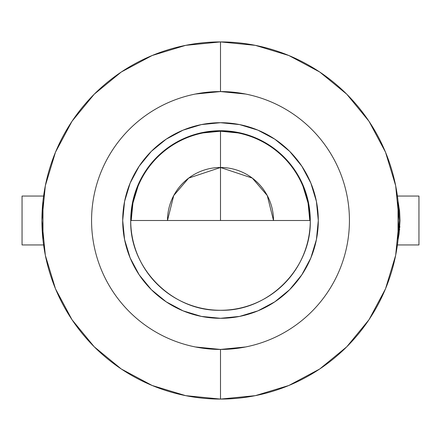 <?xml version="1.0" encoding="UTF-8"?>
<svg xmlns="http://www.w3.org/2000/svg" width="441" height="441" viewBox="0 0 441 441"><rect width="100%" height="100%" fill="white"/><g stroke="black" fill="none" stroke-linecap="round" stroke-linejoin="round"><path stroke-width="0.66" d="M398.03 201.129L399.59 211.245L400.048 220.61L399.077 233.978M399.574 229.948L399.645 229.171M399.794 227.38L399.855 226.531M397.402 244.948L418.95 244.948L418.95 196.052L397.402 196.052L418.95 196.052L418.95 244.948L397.402 244.948M399.05 234.149L398.03 239.871M44.177 196.052L22.05 196.052L22.05 244.948L43.598 244.948M302.995 186.328L308.077 203.081L309.791 220.5A89.291 89.291 0 0 0 220.5 131.209L220.5 220.5L220.5 167.492L252.302 178.092L267.268 195.556L273.508 220.5A53.008 53.008 0 0 0 220.5 167.492L220.5 130.723A89.777 89.777 0 0 1 310.277 220.5A89.777 89.777 0 0 1 220.5 310.277A89.777 89.777 0 0 0 310.277 220.5C311.511 268.47 268.47 311.511 220.5 310.277C172.53 311.511 129.489 268.47 130.723 220.5L310.277 220.5L130.723 220.5A89.777 89.777 0 0 0 220.5 310.277A89.777 89.777 0 0 1 130.723 220.5A89.777 89.777 0 0 1 220.5 130.723L220.5 131.209A89.291 89.291 0 0 0 131.209 220.5L132.923 203.081L138.005 186.328M245.654 94.043L220.5 91.568L220.5 41.917A178.583 178.583 0 0 1 399.083 220.5A178.583 178.583 0 0 1 220.5 399.083A178.583 178.583 0 0 1 41.917 220.5A178.583 178.583 0 0 1 220.5 41.917L220.5 91.568A128.932 128.932 0 0 0 91.568 220.5A128.932 128.932 0 0 0 220.5 349.432L220.5 399.083L220.5 349.432A128.932 128.932 0 0 1 91.568 220.5A128.932 128.932 0 0 1 220.5 91.568L195.346 94.043M220.5 318.297A97.797 97.797 0 0 1 122.703 220.5A97.797 97.797 0 0 1 220.5 122.703A97.797 97.797 0 0 1 318.297 220.5A97.797 97.797 0 0 1 220.5 318.297L201.421 316.418L183.076 310.85L166.169 301.815L151.346 289.654L139.185 274.831L130.15 257.924L124.583 239.579L122.703 220.5L124.583 201.421L130.15 183.076L139.185 166.169L151.346 151.346L166.169 139.185L183.076 130.15L201.421 124.583L220.5 122.703L239.579 124.583L257.924 130.15L274.831 139.185L289.654 151.346L301.815 166.169L310.85 183.076L316.418 201.421L318.297 220.5L316.418 239.579L310.85 257.924L301.815 274.831L289.654 289.654L274.831 301.815L257.924 310.85L239.579 316.418L220.5 318.297M203.081 132.923L220.5 131.209L237.92 132.923M195.346 346.957L220.5 349.432L245.654 346.957M220.5 91.568A128.932 128.932 0 0 1 349.432 220.5A128.932 128.932 0 0 1 220.5 349.432A128.932 128.932 0 0 0 349.432 220.5A128.932 128.932 0 0 0 220.5 91.568M220.5 41.917A178.583 178.583 0 0 1 399.083 220.5A178.583 178.583 0 0 1 220.5 399.083A178.583 178.583 0 0 1 41.917 220.5A178.583 178.583 0 0 1 220.5 41.917L185.661 45.351L152.162 55.511M152.128 55.527L121.374 71.955M121.198 72.076L94.286 94.159M94.159 94.286L72.081 121.181M71.944 121.391L55.549 152.073M55.472 152.25L45.368 185.562M45.329 185.76L41.917 220.368M41.917 220.632L45.329 255.24M45.368 255.438L55.472 288.75M55.549 288.927L71.944 319.609M72.081 319.819L94.159 346.714M94.286 346.841L121.198 368.924M121.374 369.045L152.128 385.473M152.162 385.489L185.661 395.649L220.445 399.083M220.5 399.083L255.339 395.649L288.838 385.489M288.872 385.473L319.626 369.045M319.802 368.924L346.714 346.841M346.841 346.714L368.919 319.819M369.056 319.609L385.451 288.927M385.528 288.75L395.632 255.438M395.671 255.24L399.083 220.632M399.083 220.368L395.671 185.76M395.632 185.562L385.528 152.25M385.451 152.073L369.056 121.391M368.919 121.181L346.841 94.286M346.714 94.159L319.802 72.076M319.626 71.955L288.872 55.527M288.838 55.511L255.339 45.351L220.555 41.917M220.5 167.492A53.008 53.008 0 0 0 167.492 220.5L173.732 195.556L188.698 178.092L220.5 167.492M44.177 244.948L22.05 244.948L22.05 196.052L43.598 196.052M42.97 239.86L42.97 201.14M398.03 201.14L398.03 239.86"/></g></svg>

